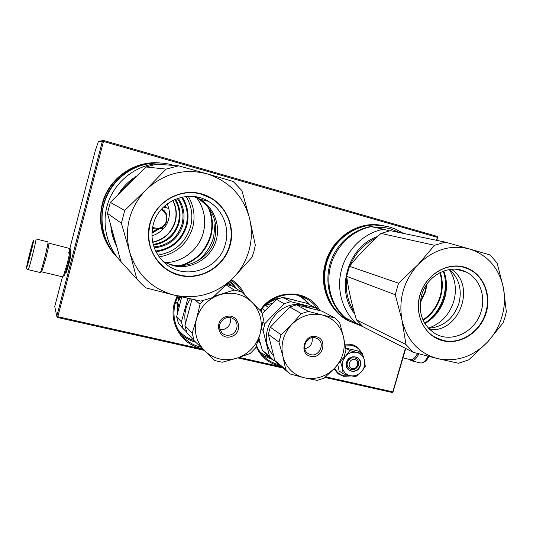 <?xml version="1.0" encoding="UTF-8"?>
<svg xmlns="http://www.w3.org/2000/svg" width="533" height="533" viewBox="0 0 533 533"><rect width="100%" height="100%" fill="white"/><g stroke="black" fill="none" stroke-linecap="round" stroke-linejoin="round"><path stroke-width="0.8" d="M436.467 240.296L437.633 236.978L437.16 236.386L103.649 140.499L99.451 141.205L98.285 141.871L95.254 150.792L68.644 253.088M62.474 276.814L54.752 306.475L56.778 316.296L57.531 317.495L204.172 350.361M325.683 376.811L392.828 391.882L392.914 392.281L405.733 348.495M436.86 240.383L437.633 236.978M392.914 392.281L392.215 392.501L324.983 377.437M237.798 357.896L282.903 368.003M65.606 272.623L66.219 272.543L68.79 264.348C70.263 258.545 70.976 254.807 70.936 253.142L70.436 253.428M98.285 141.871L102.383 141.205L56.778 316.296M102.383 141.205L103.649 140.499M437.32 237.345L103.482 141.478L103.062 140.845M392.828 391.882L405.366 348.309M103.482 141.478L57.824 316.702L57.171 316.988M57.824 316.702L203.066 349.295M239.264 357.416L281.584 366.917M256.12 346.57C261.123 357.337 269.325 363.886 280.738 366.218M319.833 310.606C308.714 288.759 274.255 288.2 260.071 310.433M177.163 295.835L174.411 303.084C168.475 323.404 182.306 345.431 202.367 348.622M244.827 295.075C241.909 288.633 237.485 283.476 231.555 279.605M159.107 162.885C133.796 160.68 108.392 178.742 102.243 203.813C97.879 223.08 102.083 240.097 114.855 254.861M382.654 225.632C359.155 219.989 332.106 237.451 325.416 263.169C318.401 286.901 330.04 313.197 350.654 321.765M278.939 364.732C274.029 363.559 269.625 361.361 265.74 358.136C261.676 354.705 258.598 350.481 256.506 345.457M318.328 310.206C315.703 305.842 312.265 302.291 308.014 299.553C293.383 289.719 270.937 294.889 260.504 310.879M200.854 347.17C194.572 345.677 189.102 342.699 184.458 338.228C175.124 328.488 172.032 316.789 175.184 303.15L177.902 296.008M242.448 292.75C239.91 288.16 236.512 284.329 232.248 281.257L230.856 280.311M356.144 228.83C341.093 235.373 331.033 246.859 325.956 263.282C322.332 277.213 323.771 290.165 330.293 302.131M228.75 282.43L229.736 283.11L230.722 285.488M177.402 297.041L179.121 297.874M177.456 304.01L175.024 303.77M229.543 284.915L228.057 283.11M178.735 298.913L177.056 297.82M177.689 302.717L175.29 302.764M352.173 368.536C357.496 369.982 360.155 360.641 354.712 359.595C349.375 358.116 346.71 367.517 352.173 368.536M364.539 360.594L365.285 366.531L361.214 372.027C364.192 368.669 365.305 364.852 364.539 360.594L364.479 360.315C363.359 356.224 360.828 353.606 356.883 352.466L356.617 352.406C352.553 351.647 348.915 352.826 345.717 355.931L342.486 361.527L342.306 367.697L340.46 361.614M356.883 352.466L362.333 353.506L358.043 350.98L345.684 348.056M347.356 362.44C349.348 358.056 352.346 356.777 356.35 358.616C358.356 360.188 359.049 362.313 358.423 364.998C356.397 369.422 353.372 370.675 349.348 368.756C347.403 367.184 346.743 365.078 347.356 362.44M350.581 375.772L344.065 375.858C339.754 374.786 336.636 372.187 334.717 368.07C342.832 358.949 345.77 348.575 343.512 336.956C340.494 325.543 333.418 318.228 322.285 315.01L308.414 311.419L301.305 313.611L291.711 324.497C300.672 315.783 310.859 312.624 322.285 315.01L334.857 317.941L339.774 323.051L343.512 336.956L345.997 350.068L343.952 357.277L334.711 368.083C326.043 376.691 316.016 379.962 304.629 377.877C293.423 374.972 286.161 367.763 282.863 356.244C280.391 344.418 283.343 333.838 291.711 324.497L281.031 334.744L278.979 342.133L282.863 356.244L285.708 369.469L290.152 373.979L279.119 364.885L274.841 360.541L285.708 369.469M345.331 345.957L352.613 345.737C356.71 346.803 359.715 349.255 361.627 353.093M346.543 362.467C348.908 352.946 363.333 356.35 360.308 365.651C357.989 375.112 343.552 371.841 346.543 362.467M337.822 364.679L339.101 370.995L343.165 373.786L342.306 367.697C343.452 371.934 346.064 374.592 350.141 375.678L343.165 373.786M361.214 372.027C357.989 375.239 354.298 376.451 350.141 375.678L355.744 376.644L361.214 372.027M342.986 358.509L345.511 356.144M345.717 355.931L349.761 350.541L356.617 352.406M345.684 348.089L349.761 350.541M362.333 353.506L364.479 360.315M346.643 362.467C349.055 357.15 352.693 355.598 357.55 357.816C359.995 359.722 360.834 362.307 360.075 365.571C357.616 370.941 353.939 372.46 349.048 370.129C346.697 368.216 345.897 365.665 346.643 362.467M70.729 249.524L70.802 249.764C70.849 251.942 69.903 256.859 67.964 264.515L64.586 275.301L63.793 275.748M48.809 243.121L70.076 248.585C70.116 250.91 69.103 256.18 67.025 264.395L63.407 275.961L62.634 276.847M47.67 244.86L44.579 258.838L41.374 269.771M48.956 243.135C48.989 244.894 47.877 250.244 45.611 259.198L41.707 271.87L41.008 270.864M414.221 358.236L417.805 353.559M409.717 359.482L410.923 359.768C412.749 359.735 414.547 358.363 416.306 355.644L417.486 353.472M36.064 238.937L47.863 241.869L48.01 242.635C47.723 246.999 41.268 271.983 40.275 272.543L40.122 272.51M26.73 266.493C27.496 261.13 34.452 234.953 33.512 240.996C32.846 246.073 25.577 273.356 26.73 266.493M31.56 248.325L28.655 259.251L31.56 248.325M29.975 255.12L30.115 254.594M418.845 353.832C416.673 358.369 414.294 360.708 411.703 360.841L408.958 359.302M233.321 277.806L251.989 257.319L253.935 251.309L255.327 245.147L249.557 218.37C252.096 229.01 251.942 239.61 249.104 250.184C246.159 260.717 240.896 269.931 233.321 277.806L212.82 297.527L200.748 301.112L174.204 295.129L146.069 287.927L142.398 284.795L136.828 279.039L129.599 251.769C136.894 274.495 151.758 288.946 174.204 295.129M124.749 210.448L145.915 189.901C129.459 207.683 124.009 228.271 129.566 251.649L121.377 223.22L124.749 210.448L110.318 202.42L145.849 166.969L166.056 169.101L178.635 165.836L206.964 173.811C229.123 181.127 243.315 195.937 249.531 218.257L249.557 218.37M145.915 189.901L166.056 169.101M136.828 279.039L120.878 261.463L107.439 213.38L110.318 202.42M107.439 213.38L121.377 223.22M174.318 295.155C196.97 299.706 216.611 293.95 233.234 277.893M146.002 189.815C163.744 173.425 184.025 168.082 206.851 173.778M149.74 224.013C143.69 246.173 158.008 270.271 179.574 275.394C201.061 280.838 224.453 266.667 230.149 245.187C236.159 223.793 223.047 199.735 201.514 193.852C180.067 187.636 155.463 201.767 149.74 224.013M145.849 166.969L156.709 164.171L178.635 165.836M120.878 261.463L123.096 263.908M206.964 173.811L233.194 181.453L241.909 190.627L249.531 218.257M153.178 224.746C149.78 240.416 153.957 253.441 165.716 263.822C185.591 280.964 219.483 269.198 225.426 243.781C229.983 227.818 222.754 209.516 208.336 201.327C188.429 188.775 158.721 201.094 153.178 224.746M121.684 190.667L132.977 179.388M112.25 231.362L114.848 240.703M162.672 261.063C181.966 272.789 209.416 260.87 214.646 238.997C218.217 221.908 212.787 208.503 198.356 198.776L208.336 201.327M193.759 196.53L198.356 198.776M215.179 222.268L213.713 236.825C210.768 247.225 204.892 255.56 196.104 261.83M182.033 265.621C196.75 260.65 206.378 250.723 210.915 235.833C213.3 226.685 212.794 217.697 209.382 208.876M179.927 265.674C195.464 261.17 205.625 251.17 210.408 235.686C212.94 225.925 212.174 216.425 208.11 207.19M135.835 176.59C128.826 180.973 123.116 186.677 118.699 193.712M110.864 226.285C111.444 232.981 113.209 239.324 116.161 245.32M121.064 261.67C106.54 246.546 101.203 223.254 107.972 202.973C114.775 182.712 133.137 167.249 153.977 163.964L155.476 164.377M153.977 163.964L149.18 163.598C128.906 166.789 111.097 181.92 104.681 201.661C98.285 221.422 103.808 244.027 118.219 258.478M174.111 165.49L172.552 165.017C149.487 158.334 122.843 168.468 109.998 189.355C97.073 210.189 99.911 238.677 116.254 256.4M154.257 247.845C168.848 246.293 178.428 238.564 182.999 224.64C185.337 215.119 183.732 206.298 178.169 198.176M160.153 162.958C138.18 161.173 115.901 173.851 106.214 194.045C96.493 214.226 100.49 239.55 115.561 255.633M153.93 246.946C168.175 245.44 177.529 237.898 181.993 224.313C184.278 215.019 182.699 206.404 177.269 198.483M153.337 245.053C166.423 242.948 174.991 235.599 179.028 223.001C181.127 214.586 179.927 206.651 175.424 199.195M153.158 244.387C165.976 242.322 174.364 235.12 178.322 222.781C180.374 214.539 179.195 206.764 174.791 199.469M168.734 208.443L167.342 203.799M163.091 228.844C160.02 232.228 156.296 234.567 151.905 235.866M165.87 207.51L165.257 205.465M159.414 228.744L151.912 233.194M164.917 207.177L164.604 206.044M157.435 229.15L151.952 232.321M160.779 228.231L163.418 228.93C168.501 223.001 170.32 216.185 168.868 208.496L163.751 206.837M161.199 209.522C163.771 210.828 165.496 212.854 166.376 215.592L166.463 221.062C165.057 225.392 162.099 227.858 157.595 228.444L157.082 229.183C162.052 228.53 165.31 225.819 166.862 221.042L166.396 213.973L164.69 211.155L161.879 208.756M152.551 227.491L157.595 228.444M152.371 228.504L157.082 229.183M163.531 207.051L168.868 208.496M156.995 229.19L151.972 232.048M164.404 206.224L164.637 207.077M179.608 274.955C173.718 273.469 168.401 270.804 163.664 266.94C150.886 255.514 146.355 241.222 150.079 224.087C155.443 202.007 180.214 187.789 201.327 194.225L210.608 198.109C226.665 207.071 234.747 227.364 229.69 245.053C224.333 266.367 200.788 280.631 179.608 274.955M194.545 196.624C211.987 203.066 221.621 223.594 215.898 241.236C210.395 258.938 190.761 270.191 172.819 265.601L163.231 261.623M487.662 341.926L503.099 322.885L504.951 317.428L506.35 311.852L503.478 288.133C505.211 297.647 504.691 307.188 501.913 316.762C499.055 326.303 494.304 334.691 487.662 341.926L468.774 359.822L458.527 363.259L437.566 358.582L413.341 352.366L363.08 326.802L356.497 319.9C351.88 304.929 348.602 290.412 346.657 276.341L395.259 294.729L398.557 283.21L418.012 264.654C403.634 280.911 398.304 299.479 402.029 320.34L395.259 294.729M418.012 264.654L434.548 245.307L445.162 242.115L469.526 248.971C487.768 255.067 499.075 268.086 503.458 288.027L503.478 288.133M346.657 276.341L349.481 266.313C358.609 254.901 369.122 243.934 381.022 233.421L434.548 245.307M349.481 266.313L398.557 283.21M402.029 320.34L402.049 320.446C407.239 340.707 419.078 353.419 437.566 358.582M356.497 319.9L405.979 344.538L402.049 320.446M437.666 358.602C456.415 362.3 473.051 356.77 487.588 342.006M418.092 264.568C433.476 249.517 450.592 244.307 469.433 248.944M419.891 295.155C414.001 315.15 424.994 336.523 442.803 340.74C460.539 345.251 480.659 332.066 486.229 312.631C492.059 293.263 481.979 271.903 464.216 267.066C446.547 261.93 425.507 275.095 419.891 295.155M381.022 233.421L390.396 230.676L445.162 242.115M405.979 344.538L413.341 352.366M469.526 248.971L490.173 255.001L497.122 263.062L503.458 288.027M421.55 295.442C417.805 312.198 422.263 324.877 434.928 333.485C451.451 343.785 475.736 331.839 481.206 311.159C486.036 295.515 479.2 277.853 465.662 271.79C449.432 263.542 426.78 275.494 421.55 295.442M350.061 265.601C355.371 252.955 363.932 243.828 375.738 238.211M346.83 277.546C345.164 290.132 347.563 301.438 354.032 311.459M428.432 328.255C443.323 327.049 453.476 318.794 458.886 303.497C462.284 289.666 459.153 278.339 449.486 269.518M428.345 328.168C440.938 323.744 449.412 314.816 453.77 301.372C456.901 289.732 455.429 279.119 449.366 269.538M443.782 270.964C447.02 279.672 447.334 288.679 444.729 297.994C441.271 309.247 434.668 317.788 424.921 323.624M424.648 323.171C441.304 312.831 449.652 289.626 443.283 271.144M423.162 320.346C431.717 314.69 437.54 306.801 440.624 296.674C442.95 288.406 442.843 280.325 440.318 272.436M422.942 319.853C431.344 314.263 437.06 306.482 440.091 296.521C442.377 288.393 442.29 280.451 439.832 272.683M377.677 236.432C347.896 246.466 335.077 290.192 354.698 313.824M360.721 324.644L356.717 323.564C342.253 311.219 336.023 289.179 341.686 269.045C347.343 248.911 364.359 232.801 383.474 229.237L389.39 230.876M383.474 229.237L371.254 226.685C352.726 230.116 336.256 245.666 330.813 265.114C325.363 284.562 331.439 305.889 345.484 317.855L356.717 323.564M375.045 227.478C380.442 227.005 385.699 227.491 390.809 228.937L399.737 232.628M360.761 324.677L360.288 324.53M403.401 233.394L395.379 229.023L390.609 227.358C368.589 220.882 342.439 234.14 332.392 257.432C322.145 280.631 330.067 309.013 349.561 321.099L362.953 326.696M385.199 226.179C363.399 220.649 338.202 234.234 328.748 257.133C319.107 279.958 327.062 307.514 346.137 319.347L351.22 322.099M442.736 340.314L434.661 337.009C421.596 329.594 415.147 311.505 420.051 295.189C425.367 275.281 446.541 262.029 463.937 267.373L468.514 269.052C483.504 275.694 491.073 295.215 485.736 312.485C480.453 331.773 460.206 345.038 442.736 340.314M451.411 269.292C476.602 285.268 459.406 332.885 429.778 329.627M177.462 313.137C176.583 307.414 177.336 301.851 179.721 296.441M179.454 305.036L177.915 303.543L177.636 312.411M180.7 300.465L179.135 299.006L181.293 296.808M180.141 296.535L179.135 299.006M178.895 307.208L177.915 303.543M203.386 300.532L200.055 304.223L196.464 319.1C193.559 331.606 196.384 342.273 204.945 351.1C214.099 359.229 224.706 361.601 236.759 358.223L250.283 353.432L255.68 347.816L260.064 334.011C256.333 345.997 248.565 354.065 236.759 358.223L222.281 362.24L214.892 360.601L194.165 340.707L192.18 333.272L196.464 319.1C200.281 306.788 208.243 298.607 220.356 294.556C232.648 291.398 243.241 293.996 252.136 302.344C260.377 311.272 263.022 321.825 260.064 334.011L263.515 319.454L261.69 312.111L241.569 291.884L234.187 290.052L214.159 296.315M231.175 336.563C218.497 341.033 213.02 320.113 226.052 316.662C238.797 312.331 244.067 333.125 231.175 336.563M226.085 317.795C218.896 321.745 217.644 326.896 222.321 333.245C224.713 335.177 227.431 335.723 230.483 334.884C237.225 333.098 239.444 323.298 233.994 319.267C231.655 317.488 229.017 316.995 226.085 317.795M191.993 299.226L184.944 325.583L186.856 332.719L194.165 340.707M184.944 325.583L192.18 333.272M194.931 299.872L200.055 304.223M226.665 284.489L232.288 286.021L241.569 291.884M226.225 284.915L234.187 290.052M219.843 329.507L224.093 329.301C229.437 326.956 231.382 323.025 229.936 317.501M190.428 298.88C185.451 306.442 183.798 314.55 185.471 323.198M187.916 298.32L181.393 321.819L183.272 328.801L186.59 332.006M229.863 285.228L227.877 283.289M181.733 296.908L176.65 316.775L181.393 321.819M176.65 316.775L178.475 323.558L183.272 328.801M260.524 344.025L258.159 340.44M267.946 302.737C271.683 300.219 275.721 298.66 280.058 298.06M285.168 297.867L293.956 299.972M258.265 340.114L260.417 343.632M261.383 311.785L262.236 308.687L260.55 310.926M262.236 308.687L265.014 310.486M268.226 307.148L265.421 305.389L272.077 303.377M288.04 298.54L286.807 298.247M277.26 299.006C272.869 300.179 268.925 302.311 265.421 305.389M288.333 298.453L288.846 298.733M292.937 299.719L293.543 299.872M259.171 338.975L258.745 338.555M316.196 336.689C328.301 339.088 322.525 359.568 310.679 356.337C298.5 354.052 304.29 333.345 316.196 336.689M334.711 368.083L324.231 378.09L317.262 380.375L304.629 377.877L290.152 373.979M310.612 354.645C319.08 357.057 325.403 343.698 318.021 338.988L315.349 337.775C307.001 335.324 300.552 348.455 307.728 353.299L310.612 354.645M301.305 313.611L289.739 306.975L296.581 304.883L322.045 311.199L334.857 317.941M296.581 304.883L308.414 311.419M289.739 306.975L270.278 327.202L281.031 334.744M278.979 342.133L268.319 334.291L270.278 327.202M268.319 334.291L274.841 360.541M304.809 348.755C310.459 347.196 312.891 343.505 312.111 337.689M310.279 308.127L303.777 305.576C277.686 297.547 254.241 335.61 273.282 355.211M318.221 310.179L315.743 307.881L290.758 301.671L284.056 303.71L265.001 323.498L263.082 330.433L269.498 356.157L273.696 360.415L266.433 354.425L262.336 350.281L269.498 356.157M275.361 361.174L273.696 360.415M284.056 303.71L276.447 299.339L282.97 297.367L307.294 303.437L315.743 307.881M282.97 297.367L290.758 301.671M276.447 299.339L262.196 313.577M262.969 322.079L265.001 323.498M261.337 329.154L263.082 330.433M258.918 337.989L262.336 350.281M270.824 358.043L260.417 352.446M308.294 303.963C305.536 300.359 302.158 297.501 298.154 295.382M194.092 340.627C187.523 338.508 182.106 334.731 177.842 329.281M234.8 287.613L229.683 281.497M272.783 359.655L262.862 355.411M310.353 305.049L301.825 296.481M195.718 342.206C189.981 340.707 184.958 337.922 180.66 333.851M236.792 288.866L230.376 280.798M338.568 374.113L333.978 368.843M345.137 344.858L352.313 344.751L356.111 346.27M343.505 376.298L338.242 373.873L334.031 368.796M345.151 344.958L352.433 344.824L356.943 346.79L362.32 353.499M35.951 238.911L36.011 239.657C35.518 243.987 29.055 269.078 28.276 269.691L28.162 269.685M419.544 362.707L420.863 363.02C423.462 362.906 425.847 360.641 428.026 356.217M196.424 197.39C204.179 208.07 206.484 219.809 203.339 232.601C199.009 249.391 183.059 262.196 165.683 262.596M159.127 256.899C176.23 253.848 187.416 244.061 192.693 227.544C195.451 216.571 193.985 206.171 188.289 196.344M157.895 255.107C174.531 252.289 185.417 242.861 190.554 226.825C193.239 216.131 191.76 206.024 186.117 196.497M155.956 251.736C171.673 249.444 181.973 240.763 186.843 225.679C189.375 215.519 187.849 205.991 182.279 197.083M155.616 251.05C171.14 248.884 181.313 240.363 186.144 225.479C188.635 215.432 187.096 206.018 181.526 197.243M152.671 242.348C164.244 239.723 171.799 232.761 175.337 221.462C177.189 214.133 176.37 207.097 172.892 200.361M152.625 242.109C164.084 239.47 171.559 232.555 175.057 221.355C176.889 214.113 176.097 207.15 172.672 200.468M426.986 284.036L425.574 291.558L420.164 303.11M426.607 284.595L425.254 291.418M420.251 302.158L425.114 291.238L426.447 284.835M308.014 299.553L302.584 296.774M184.458 338.228L180.84 334.098M232.248 281.257L230.796 280.371M351.407 375.945L343.612 376.331L338.122 373.793L333.971 368.856M345.131 344.831L352.22 344.724M352.306 344.751L353.359 345.044M70.802 249.764L70.076 248.585M62.854 276.9L41.707 271.87M64.586 275.301L63.407 275.961M416.873 355.245L416.306 355.644M403.028 357.89L410.923 359.768M65.639 272.523L66.165 272.649M70.416 253.528L70.949 253.655M26.743 267.426C26.463 268.439 26.97 269.198 28.276 269.691L40.275 272.543M428.858 356.43C427.013 360.548 424.341 362.74 420.863 363.02L411.703 360.841M203.886 230.343C206.151 218.25 203.646 207.264 196.384 197.377M166.376 215.592L166.769 215.012M456.275 269.285L465.662 271.79M431.917 318.547C442.463 307.714 447.174 294.769 446.054 279.718M346.137 319.347L349.561 321.099M317.268 338.515L318.021 338.988"/></g></svg>
